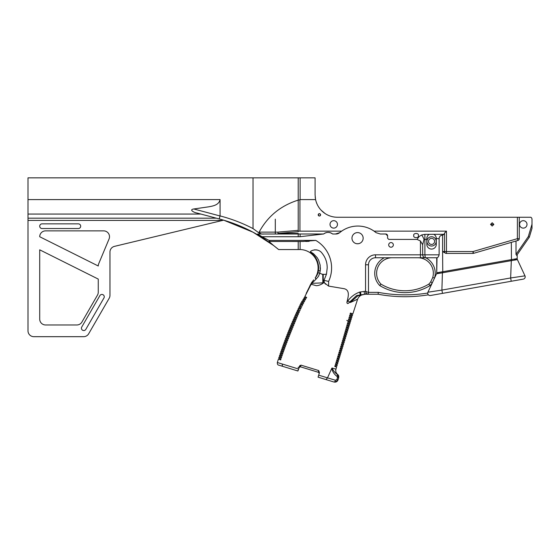 <?xml version="1.0" encoding="UTF-8"?>
<svg xmlns="http://www.w3.org/2000/svg" width="560" height="560" viewBox="0 0 560 560"><rect width="100%" height="100%" fill="white"/><g stroke="black" fill="none" stroke-linecap="round" stroke-linejoin="round"><path stroke-width="0.84" d="M522.662 279.244L430.332 295.519A2.345 2.345 -100 0 1 427.924 292.208L436.513 273.791L436.968 273.714L436.513 273.791A2.345 2.345 0 0 0 436.73 272.797L437.017 257.754C437.871 257.621 438.578 256.648 439.131 254.821L439.131 238.749L436.289 238.483C436.163 236.544 435.337 235.151 433.797 234.318L429.261 234.353A4.732 4.732 0 0 0 426.832 238.483L426.832 244.342A4.732 4.732 0 0 0 431.557 249.074A4.732 4.732 0 0 0 436.289 244.342L436.289 238.749M366.254 291.592L368.487 292.488L368.487 264.775L368.487 292.488A1.757 1.757 0 0 1 366.73 294.245L378.126 294.245A146.776 146.776 0 0 0 428.379 294.84L428.379 294.84A146.776 146.776 0 0 1 378.126 294.245L366.73 294.245L365.834 292.012L366.254 291.592L365.554 291.319L365.554 264.775A9.954 9.954 0 0 1 375.508 254.821L420.441 254.821L420.441 240.989L417.046 239.407L419.083 236.579L421.603 234.976L424.9 234.353L429.261 234.353C427.728 235.242 426.916 236.621 426.832 238.483M425.726 257.754A17.332 17.332 0 0 1 434.532 278.033L432.733 277.508A15.456 15.456 0 0 0 418.012 257.754L375.508 257.754A7.028 7.028 0 0 0 368.487 264.775L365.554 264.775M380.891 284.179L380.947 284.102A15.575 15.575 0 0 1 390.005 257.901A15.575 15.575 0 0 0 380.947 284.102A46.354 46.354 0 0 0 428.855 284.102A15.456 15.456 0 0 0 430.731 281.813L432.733 277.508M390.922 257.796C384.958 259.07 384.958 259.07 390.922 257.796C384.958 259.07 384.958 259.07 390.922 257.796A15.575 15.575 0 0 1 391.783 257.754A15.575 15.575 0 0 0 380.947 284.102A46.354 46.354 0 0 0 428.855 284.102A15.456 15.456 0 0 0 430.731 281.813L432.285 282.856A17.332 17.332 0 0 1 430.01 285.593L428.911 284.179M356.713 243.712L358.253 243.733M353.171 234.724L353.493 234.353L353.171 234.724M353.164 241.647L353.486 242.018L353.171 241.647M352.072 239.246L352.002 238.805M351.974 238.455L351.967 238.189A5.593 5.593 0 0 1 357.56 232.596A5.593 5.593 0 0 1 363.153 238.189A5.593 5.593 0 0 1 357.56 243.775A5.593 5.593 0 0 1 351.967 238.189M357.56 232.596C354.683 233.093 354.683 233.093 357.56 232.596C354.683 233.093 354.683 233.093 357.56 232.596C360.437 233.093 360.437 233.093 357.56 232.596C360.437 233.093 360.437 233.093 357.56 232.596M352.072 237.104L352.016 237.468M393.344 244.895A2.324 2.324 0 0 1 391.02 247.219A2.324 2.324 0 0 1 388.696 244.895A2.324 2.324 0 0 1 391.02 242.571A2.324 2.324 0 0 1 393.344 244.895M413.77 235.557C412.944 238.315 419.244 238.315 418.418 235.557C419.244 232.799 412.944 232.799 413.77 235.557M330.022 224.399A3.717 3.717 0 0 0 333.739 228.116A3.717 3.717 0 0 0 337.456 224.399A3.717 3.717 0 0 0 333.739 220.682A3.717 3.717 0 0 0 330.022 224.399M527.002 224.399A3.717 3.717 0 0 1 523.285 228.116A3.717 3.717 0 0 1 519.561 224.399A3.717 3.717 0 0 1 523.285 220.682A3.717 3.717 0 0 1 527.002 224.399M434.595 241.402A3.031 3.031 0 0 1 431.557 244.433A3.031 3.031 0 0 1 428.526 241.402A3.031 3.031 0 0 1 431.557 238.364A3.031 3.031 0 0 1 434.595 241.402M436.205 241.402A4.648 4.648 0 0 1 431.557 246.043A4.648 4.648 0 0 1 426.909 241.402A4.648 4.648 0 0 1 431.557 236.754A4.648 4.648 0 0 1 436.205 241.402M315.259 277.844A4.683 4.683 0 0 1 315.322 277.76A4.683 4.683 0 0 0 315.259 277.844L315.322 277.76A4.683 4.683 0 0 1 315.392 277.683L315.868 279.335L318.416 276.444L319.816 273.182L322.77 274.554L326.48 274.169L327.194 267.96C327.229 262.423 325.514 257.495 322.049 253.183C318.549 248.199 311.535 249.963 310.366 251.72L313.607 253.792L317.191 257.656L318.556 260.008L320.173 265.139L320.264 270.501L320.411 267.827M326.48 274.169L323.995 280.35L328.615 281.414L328.615 286.104L324.366 282.793L311.864 283.339L315.868 279.335L315.392 277.683L315.889 279.356M317.464 261.436A18.949 18.949 0 0 0 311.437 253.106C316.813 257.593 319.144 263.424 318.437 270.599L318.43 270.641A4.683 4.683 0 0 1 318.437 270.599A18.949 18.949 0 0 0 318.507 269.99L318.451 270.466M318.612 268.408A18.949 18.949 0 0 0 318.304 264.516M315.14 278.005A18.445 18.445 0 0 0 300.104 249.522L300.104 241.472L302.988 241.472L269.059 241.472C269.871 241.339 269.864 240.989 269.024 240.415L315.805 240.415L302.988 241.472L269.059 241.472M316.281 276.493L317.086 275.1M317.324 274.596L317.758 273.518M319.816 273.182L318.003 272.748L318.423 270.683L320.208 270.872L318.423 270.683A4.683 4.683 0 0 1 318.43 270.641L317.996 272.769L315.392 277.683M317.667 273.777L317.45 274.309M316.799 275.639L316.302 276.451M338.8 376.922L338.079 379.792C337.358 381.661 335.993 382.403 333.977 382.018L325.997 379.582L333.977 382.018A2.079 0.896 -73 0 0 335.447 380.296A2.079 0.896 -73 0 0 335.454 380.261L336.945 379.449L338.079 379.792L338.674 377.734L338.184 374.92L337.547 374.36C335.958 372.953 335.419 371.224 335.944 369.173L336.602 367.024L335.636 366.723L335.93 365.757L336.896 366.058L335.069 365.498L334.775 366.464L336.602 367.024M325.682 379.484L318.073 377.16L325.997 379.582L327.516 377.86L318.682 375.158L318.073 377.16L319.431 372.701L318.738 370.566L318.22 372.246L319.032 372.848L319.116 373.744M311.605 282.639L311.472 282.856A4.683 4.683 0 0 1 311.857 282.268L311.864 283.339L311.934 282.177M280.392 365.638L281.512 365.981M318.738 370.566L300.972 365.134L299.313 366.422L298.956 367.577L300.419 366.8M319.403 213.647A1.19 1.19 -179.9 0 0 318.213 214.837A1.19 1.19 -179.9 0 0 319.403 216.027A1.19 1.19 -179.9 0 0 320.593 214.837A1.19 1.19 -179.9 0 0 319.403 213.647M320.257 215.67L320.488 214.347M320.166 213.92L319.081 213.689L318.213 214.837L319.081 215.978M318.857 213.78L318.213 214.837C319.13 216.398 319.921 216.398 320.593 214.837L320.257 214.004M80.689 226.191A2.345 2.345 180 0 0 78.351 223.853L42.049 223.853A2.345 2.345 180 0 0 39.711 226.191A2.345 2.345 180 0 0 42.049 228.536L78.351 228.536A2.345 2.345 180 0 0 80.689 226.191M104.265 296.772A2.345 2.345 180 0 0 99.897 295.603L81.746 327.04A2.345 2.345 180 0 0 82.607 330.239A2.345 2.345 180 0 0 85.806 329.385L103.957 297.948A2.345 2.345 180 0 0 104.265 296.772M315.189 197.029L315.609 199.717M316.239 202.013L317.107 204.211M321.125 210.196L325.038 213.507M319.641 208.439L318.696 207.102M326.76 214.543A22.309 22.309 -0.6 0 0 337.393 217.245A22.309 22.309 0.1 0 1 315.581 199.591L315.091 194.936L315.091 177.849L298.214 177.849L300.104 177.849L300.104 199.654L298.214 200.214L298.214 231.7L278.18 233.443L298.214 233.443L298.214 233.996L264.068 233.996C261.674 234.325 260.022 233.702 259.126 232.12C267.645 216.314 280.672 205.646 298.214 200.123L298.214 177.849L28 177.849L28 178.29M276.451 233.996L278.18 233.996L277.879 232.12L259.126 232.12L277.879 232.12L298.214 230.377L298.214 200.123M200.886 214.06L28 214.06L28 218.176L216.37 218.176M222.649 220.409L28 220.409L28 330.827A5.852 5.852 180 0 0 33.852 336.679L83.622 336.679A5.852 5.852 180 0 0 88.69 333.753L109.179 298.263A5.852 5.852 180 0 0 109.963 295.33L109.963 252.063A5.852 5.852 0 0 1 114.457 246.372L223.664 220.164L253.029 232.204L273.539 245.476L278.565 249.501M271.824 244.174L274.519 246.232M28 220.409L28 218.176M301.784 241.472L300.104 241.472L300.104 249.522L298.214 249.571L298.214 241.479L268.968 241.472L273.539 245.476C257.53 233.212 239.708 224.441 220.08 219.163L196.994 213.024C194.635 212.821 188.482 209.783 193.781 208.978L220.08 215.978L220.08 199.591L28 199.591L28 214.06M28 199.591L28 177.849M298.214 177.849L253.029 177.849L253.029 228.592L260.456 233.996L257.649 233.996L278.18 233.996L277.879 232.12M220.08 215.929C231.56 218.904 242.543 223.125 253.029 228.592M298.214 234.542L298.214 233.996L323.519 233.996L300.104 236.698L298.214 236.733L298.214 233.996L323.617 233.996A7.035 7.035 0 0 1 332.612 233.996C329.616 231.868 326.62 231.868 323.617 233.996M257.649 233.996L262.031 236.719L298.214 236.719M262.031 236.719L269.024 240.415M356.531 295.603L349.636 302.085C348.04 303.94 347.13 304.024 346.892 302.323C347.914 297.836 350.602 290.199 344.134 288.701L328.615 286.104M346.892 302.323L347.865 300.888C350.987 296.716 354.942 293.783 359.73 292.075L364.126 291.431A12.292 12.292 0 0 1 365.554 291.319L365.834 292.012L365.554 291.319M388.724 239.407A1.169 1.169 0 0 0 388.773 239.407L417.046 239.407M388.773 239.407L387.597 238.238L387.597 235.851A1.862 1.862 0 0 0 385.742 233.996L380.31 234.003L376.061 232.659L374.073 231.14L446.467 231.14L446.467 251.538L473.018 251.538L517.391 238.665L517.391 217.245L519.267 217.245L519.267 238.665L517.391 238.665L517.916 240.464L473.536 253.337L473.018 251.538L473.018 253.414L445.872 253.414L442.589 251.538L442.764 272.741L436.989 273.714A2.345 2.163 -97.3 0 0 437.171 272.72L511.14 259.665L511.315 260.652L442.764 272.741M374.073 231.14A28.385 28.385 0.1 0 0 339.654 232.659A5.852 5.852 0 0 1 335.405 234.003A1.862 1.862 0 0 0 335.251 233.996L332.612 233.996L335.405 234.003L339.654 232.659L341.642 231.14L298.214 231.154M305.753 241.451L309.127 241.318M275.31 233.996L275.296 219.163M278.222 249.214L277.053 248.248M275.912 247.331L275.422 246.939M278.628 249.557L298.214 249.557M193.781 208.978L208.39 206.871C213.094 205.996 218.806 205.163 220.08 199.591M220.08 215.978C219.338 217.854 219.268 218.904 219.87 219.107L196.994 213.024M98.259 279.083L39.711 249.823L39.711 319.116A5.852 5.852 180 0 0 45.563 324.968L76.86 324.968A5.852 5.852 180 0 0 81.928 322.042L97.475 295.12A5.852 5.852 180 0 0 98.259 292.194L98.259 279.083M39.711 236.733L98.259 265.993A5.852 5.852 0 0 1 98.707 263.732L109.053 238.987A5.852 5.852 180 0 0 103.656 230.874L45.563 230.874A5.852 5.852 180 0 0 39.711 236.733M532 228.305L529.347 237.153L516.691 255.423L516.005 254.359L528.283 236.635L532 224.231L532 228.305M300.104 233.996L300.104 236.698M532 224.231L532 219.261A2.478 2.478 0 0 0 530.831 217.245L519.267 217.245M387.597 235.851L385.742 233.996M439.131 238.749C439.236 236.523 440.384 235.326 442.589 235.165L444.087 234.318L444.528 233.086L446.467 231.14M420.441 240.989L422.674 244.727L424.004 239.407L426.832 239.407M437.15 272.727L436.73 272.797L436.73 257.754L436.73 272.797L437.171 272.72M444.528 233.086L444.528 251.538L446.467 251.538L446.467 253.414L445.872 253.414M437.017 257.754L420.441 257.754L420.441 254.821L422.674 254.821C422.863 256.613 423.738 257.586 425.313 257.754L424.9 254.821L424.9 234.353M419.51 257.754L418.012 257.754A15.456 15.456 0 0 1 433.349 273.21M337.393 217.245L517.391 217.245M493.843 224.399L492.198 226.044L490.56 224.399L492.198 222.761L493.843 224.399M517.916 240.464A1.876 1.876 0 0 0 519.267 238.665A1.876 1.876 0 0 1 517.916 240.464L516.005 241.017L516.005 254.359M367.745 293.916L365.834 294.245A9.366 9.366 0 0 0 364.532 294.336L357.658 295.925L356.594 295.603L360.92 294.84L360.514 291.942M319.032 372.848L318.339 372.281M281.855 349.517L281.652 349.433A419.104 419.104 0 0 0 281.316 350.385L282.254 350.777A418.096 418.096 109 0 0 281.925 351.736L280.987 351.344A419.104 419.104 -71.2 0 0 280.658 352.303L281.596 352.695A418.103 418.103 108.7 0 0 281.274 353.654L280.336 353.262A419.104 419.104 -71.5 0 0 280.014 354.228L280.952 354.613A418.103 418.103 108.4 0 0 280.63 355.572L279.692 355.187A419.111 419.111 0 0 0 279.377 356.153L280.315 356.538A418.11 418.11 108.1 0 0 280 357.504L279.062 357.112A419.111 419.111 0 0 0 278.747 358.078L279.685 358.463A418.11 418.11 107.8 0 0 279.377 359.429L278.439 359.044A419.118 419.118 161.2 0 0 277.34 362.516C277.27 364.147 277.732 365.015 278.719 365.127L297.913 370.993L298.529 368.991L297.913 370.993L297.003 370.72L297.913 370.993L299.957 365.414M300.972 365.134L300.461 366.814L318.22 372.246M318.108 377.167L318.934 377.426M297.003 370.72L288.631 368.158M285.397 367.171L282.73 366.352M323.197 282.884L322.833 282.058M322.826 281.379L322.826 280.98M322.826 280.931L322.819 280.406M322.812 279.468L322.805 278.46M322.84 282.611L322.763 274.204M323.995 280.35L324.366 282.597L323.281 282.604L323.183 274.197L323.176 282.604L323.085 274.197M319.739 273.147L320.264 270.501L319.739 273.147M311.15 252.882L310.366 251.72M316.379 276.332L316.75 275.723M317.478 274.253L317.618 273.903M323.281 282.604L323.218 283.136C320.803 284.795 318.493 285.649 316.288 285.677L311.136 284.263L312.158 283.416M312.025 283.248L312.158 281.89L313.691 279.895M309.799 285.957L310.87 283.955L311.136 284.263L304.829 296.646L306.677 297.409L305.41 296.877M335.636 366.723L334.838 366.485M336.231 364.791L336.525 363.825L337.463 364.112M336.896 366.058L337.197 365.085L335.363 364.525L335.657 363.559L336.525 363.825M336.819 362.852L337.113 361.893L338.051 362.18L338.38 361.221L336.539 360.654L336.833 359.688L338.646 360.241L338.968 359.282L337.127 358.722L337.421 357.756L339.234 358.309M335.657 363.559L337.491 364.119L337.785 363.153L335.951 362.593L336.245 361.627L337.113 361.893M337.407 360.92L337.708 359.954M338.002 358.988L338.296 358.022M338.59 357.049L338.891 356.09L339.822 356.377M337.421 357.756L339.262 358.316L339.563 357.35L337.708 356.783L338.002 355.817L338.891 356.09M339.185 355.117L339.479 354.151L340.41 354.438M338.002 355.817L339.857 356.384L340.151 355.418L338.296 354.851L338.583 353.885L339.479 354.151M339.773 353.185L340.067 352.219L340.991 352.506M338.583 353.885L340.445 354.452L340.739 353.486L338.877 352.912L339.171 351.946L340.067 352.219M340.368 351.253L340.662 350.287L341.579 350.567M339.171 351.946L341.04 352.513L341.334 351.547L339.458 350.973L339.745 350.007L340.662 350.287M340.956 349.314L341.25 348.355L340.326 348.068L342.223 348.649L342.517 347.683L340.613 347.102L340.9 346.129L342.741 346.696M341.551 347.382L341.845 346.416M342.139 345.45L342.433 344.484L343.322 344.757M340.9 346.129L342.811 346.717L343.105 345.744L341.187 345.163L341.474 344.19L342.433 344.484M342.734 343.518L343.028 342.552L343.896 342.818M341.474 344.19L343.406 344.778L343.7 343.812L341.761 343.217L342.041 342.251L343.028 342.552M343.322 341.579L343.616 340.613L342.615 340.305L344.589 340.914L344.883 339.948L342.895 339.339L343.175 338.366L345.177 338.975L345.471 338.009L343.455 337.393L343.735 336.42L345.765 337.043L346.066 336.077L344.015 335.447L344.295 334.481L346.36 335.111L346.654 334.145L344.575 333.508L344.848 332.535L346.948 333.172L347.249 332.206L345.128 331.562L345.401 330.589L347.543 331.24L347.837 330.274L345.681 329.616L345.961 328.643L348.131 329.308L348.432 328.342L346.234 327.67L346.514 326.697L348.726 327.376L349.02 326.403L346.787 325.724L347.067 324.751L349.314 325.437L349.615 324.471L347.34 323.778L347.62 322.805L349.909 323.505L350.203 322.539L347.893 321.832L348.173 320.859L350.497 321.573L350.791 320.607L348.446 319.886L348.719 318.913L351.092 319.634L351.386 318.668L348.999 317.94L349.272 316.967L351.68 317.702L351.974 316.736L349.545 315.994L349.825 315.021L352.275 315.77L352.569 314.804L350.098 314.048L350.371 313.075L352.863 313.838L357.623 299.208C358.736 296.548 360.71 294.973 363.552 294.469L362.145 294.672M343.917 339.647L344.211 338.681M345.296 337.96L344.505 337.715L344.799 336.749M344.505 337.715L343.455 337.393M345.884 336.021L345.1 335.783L345.394 334.817M345.1 335.783L344.015 335.447M346.654 334.145L344.575 333.508L345.688 333.844L345.982 332.885M347.249 332.206L345.128 331.562L346.276 331.912L346.577 330.946M347.837 330.274L345.681 329.616L346.871 329.98L347.165 329.014M348.432 328.342L346.234 327.67L347.459 328.048L347.753 327.082M349.02 326.403L346.787 325.724L348.054 326.109L348.348 325.15M348.642 324.177L348.943 323.211M349.237 322.238L349.531 321.272L350.497 321.573M346.787 320.439L349.531 321.272M349.825 320.306L350.119 319.34M350.42 318.374L350.714 317.408M351.127 316.477L349.552 315.994L351.008 316.442L351.302 315.476M350.133 314.055L351.603 314.503L351.897 313.537M357.623 299.208L350.287 302.526L357.658 295.925L357.651 295.302M350.287 302.526L350.035 301.735M310.905 283.892L306.194 293.454M361.788 294.721L360.36 295.043M314.398 249.879L315.252 249.781M316.575 249.858L317.142 249.97M305.214 296.8A400.533 399.98 116.9 0 0 304.752 297.703L304.297 297.514L304.024 298.501L304.696 297.682L303.765 298.389M304.024 298.501L304.297 298.606A459.417 458.843 116.7 0 0 303.842 299.516L304.178 299.656M303.233 299.264L302.813 300.188L303.408 299.334L305.151 300.055L305.648 299.166L304.472 298.683M304.346 299.726L304.794 299.908M303.387 300.419A446.586 446.229 116.4 0 0 302.932 301.329L303.114 301.406M303.576 300.496L304.661 300.951L303.555 300.496M303.198 302.533L301.637 301.889L302.169 301.014L301.679 301.91L302.169 301.014L304.178 301.84L304.661 300.951L302.813 300.188L303.408 299.334M302.484 302.239A430.304 430.094 116.2 0 0 302.036 303.149L302.176 303.205M303.065 302.477L302.68 302.316M301.595 304.059A418.719 418.593 115.9 0 0 301.154 304.969L301.28 305.025M303.709 302.743L303.24 303.646L301.105 302.764A423.15 423.15 25.3 0 0 300.657 303.674L302.785 304.549A142.415 142.415 -63.6 0 0 302.33 305.459L300.216 304.584A419.783 419.783 -50.6 0 0 299.775 305.494L299.887 305.543M300.713 305.879A418.642 418.551 115.6 0 0 300.272 306.796L299.747 306.579M299.775 305.494L300.867 305.949M299.838 307.713A418.544 418.481 115.3 0 0 299.404 308.623L299.572 308.693M300.727 308.077L299.999 307.776M298.977 309.54A418.439 418.397 115.1 0 0 298.543 310.457L299.439 310.828M299.404 308.623L298.473 308.238A419.545 419.545 -51.2 0 0 298.039 309.155L299.138 309.61M298.116 311.374A418.327 418.299 114.8 0 0 297.696 312.298L298.641 312.683M300.167 310.037A210.098 210.098 -65.6 0 0 299.754 310.954L297.612 310.072A419.419 419.419 101.8 0 0 297.185 310.989L299.019 311.745M297.276 313.215A418.208 418.194 114.5 0 0 296.856 314.139L296.898 314.153M299.341 311.878A243.11 243.11 113.8 0 0 298.928 312.802L296.758 311.906A419.3 419.3 23.7 0 0 296.338 312.83L298.235 313.614M296.961 314.181L297.906 314.566M296.436 315.056A418.082 418.075 114.2 0 0 296.023 315.98L295.085 315.595A419.041 419.041 108.6 0 0 294.672 316.519L296.933 317.45A438.585 438.585 -67.3 0 0 296.548 318.381L294.266 317.443A419.055 419.055 108.9 0 0 293.853 318.367L296.156 319.319A587.503 587.503 -67.5 0 0 295.771 320.25L293.447 319.291A419.097 419.097 0 0 0 293.048 320.222L295.386 321.188L295.001 322.119L292.642 321.153A419.097 419.097 -66.8 0 0 292.243 322.077L294.616 323.057L294.231 323.995L291.851 323.008A419.097 419.097 113 0 0 291.452 323.939L293.853 324.933L293.468 325.864L291.06 324.87A419.097 419.097 0 0 0 290.668 325.808L291.606 326.193A418.012 417.97 -67.4 0 0 291.221 327.124M295.61 316.904A417.998 417.998 113.9 0 0 295.197 317.828L295.246 317.849M294.791 318.752A418.047 418.047 -66.3 0 0 294.385 319.683L294.518 319.739M294.749 319.83L295.099 319.977M293.979 320.607A418.047 418.033 -66.6 0 0 293.58 321.538L294.308 321.839M293.181 322.462A418.019 417.977 -66.9 0 0 292.782 323.393L292.873 323.428M292.39 324.324A418.012 417.97 -67.2 0 0 291.998 325.255L291.06 324.87M292.061 327.474L290.283 326.739A419.097 419.097 112.4 0 0 289.898 327.67L290.829 328.062A418.026 417.984 -67.7 0 0 290.451 328.993M291.802 328.461L290.829 328.062M291.459 329.413L289.513 328.608A419.097 419.097 112.1 0 0 289.135 329.546L290.066 329.931A418.033 418.005 -68 0 0 289.688 330.869M291.123 330.365L290.066 329.931M290.752 331.31L288.75 330.484A419.097 419.097 0 0 0 288.379 331.422L289.31 331.807A418.04 418.019 -68.3 0 0 288.939 332.745M290.402 332.262L289.31 331.807M290.031 333.2L288.001 332.36A419.097 419.097 -68.5 0 0 287.63 333.305L288.568 333.69A418.047 418.033 -68.5 0 0 288.197 334.628M289.674 334.145L288.568 333.69M289.296 335.083L289.667 335.237M288.946 336.035L287.826 335.573A418.054 418.047 -68.8 0 0 287.462 336.511M288.561 336.966L286.524 336.126A419.097 419.097 0 0 0 286.167 337.071L287.098 337.456A418.061 418.054 -69.1 0 0 286.741 338.401M288.211 337.918L287.098 337.456M287.833 338.856L285.803 338.016A419.097 419.097 0 0 0 285.446 338.961L286.377 339.353A418.068 418.068 -69.4 0 0 286.027 340.298M287.483 339.801L286.454 339.381M287.105 340.739L285.089 339.913A419.097 419.097 0 0 0 284.732 340.858L285.67 341.243A418.075 418.075 -69.7 0 0 285.32 342.195M286.755 341.691L285.88 341.327M286.37 342.629L284.382 341.81A419.097 419.097 110.2 0 0 284.032 342.755L284.97 343.14A418.082 418.082 -69.9 0 0 284.62 344.092M286.027 343.581L285.299 343.28M285.642 344.512L286.006 344.666M285.292 345.464L284.277 345.044A418.082 418.082 -70.2 0 0 283.934 345.996M284.907 346.402L282.996 345.611A419.104 419.104 0 0 0 282.66 346.563L283.591 346.948A418.089 418.089 -70.5 0 0 283.255 347.907M283.297 349.02L282.919 348.859A418.096 418.096 -70.8 0 0 282.583 349.818L283.241 350.084M281.925 351.736L282.569 352.002M280 357.504L281.281 358.029M277.34 362.516L298.529 368.991M278.747 358.078L280.959 358.988A325.647 325.647 108.3 0 0 280.637 359.954L278.439 359.044M279.377 356.153L281.603 357.07A337.435 337.435 108.6 0 0 281.274 358.029L280.364 357.651M280.014 354.228L282.254 355.152A350.623 350.623 108.9 0 0 281.925 356.111L279.692 355.187M280.658 352.303L282.919 353.241A365.505 365.505 109.3 0 0 282.59 354.193L280.336 353.262M281.316 350.385L283.598 351.33A382.431 382.431 109.6 0 0 283.262 352.282L280.987 351.344M282.66 346.563L284.977 347.522A424.207 424.207 110.2 0 0 284.634 348.474L282.317 347.522A419.104 419.104 -70.6 0 0 281.981 348.474L284.284 349.426A401.828 401.828 109.9 0 0 283.941 350.378L281.652 349.433M284.032 342.755L286.398 343.735A480.711 480.711 110.7 0 0 286.041 344.68L283.682 343.707A419.097 419.097 109.9 0 0 283.339 344.659L285.684 345.625A450.226 450.226 110.4 0 0 285.327 346.577M284.732 340.858L287.119 341.845A516.74 516.74 110.9 0 0 286.755 342.79M285.446 338.961L287.84 339.955A559.755 559.755 111.1 0 0 287.476 340.9M286.167 337.071L288.575 338.072A611.716 611.716 111.3 0 0 288.211 339.01M287.63 333.305L290.059 334.306A754.719 754.719 111.7 0 0 289.688 335.244L287.259 334.243A419.097 419.097 111.3 0 0 286.895 335.188L289.317 336.189A675.374 675.374 111.5 0 0 288.946 337.127M288.379 331.422L290.815 332.43A856.485 856.485 -68.2 0 0 290.437 333.368M289.135 329.546L291.564 330.554L291.186 331.492M289.898 327.67L292.327 328.678L291.949 329.616M290.668 325.808L293.083 326.802L292.705 327.74M298.529 313.733A286.657 286.657 -66.6 0 0 298.123 314.657L295.918 313.747A419.174 419.174 -53.8 0 0 295.498 314.671L297.724 315.588A347.942 347.942 -67 0 0 297.332 316.519L296.8 316.302M299.439 306.453L299.341 306.411A419.664 419.664 101.7 0 0 298.9 307.321L301.021 308.196A183.701 183.701 -65 0 0 300.594 309.113L298.473 308.238M301.889 306.369A161.609 161.609 -64.4 0 0 301.448 307.279L299.341 306.411M306.677 297.409L306.159 298.284L304.696 297.682M342.041 342.251L343.994 342.846L344.288 341.88L342.328 341.278L342.608 340.305L344.589 340.914M339.745 350.007L341.628 350.581L341.922 349.615L340.039 349.041L340.326 348.068L342.223 348.649M337.547 374.36L337.288 374.402C335.139 372.96 333.389 370.825 332.045 367.997L335.944 369.173M332.045 367.997L331.702 368.48C332.584 371.847 334.341 374.465 336.987 376.341A2.079 0.861 -57.4 0 0 337.288 374.402L338.597 377.979L337.47 377.636L336.945 379.449M336.245 361.627L338.079 362.187M336.833 359.688L338.674 360.255M343.175 338.366L345.177 338.975M349.615 324.471L349.076 324.31M347.62 322.805L349.909 323.505M350.203 322.539L349.629 322.364M350.791 320.607L350.217 320.425M351.386 318.668L350.511 318.402M350.805 317.436L351.68 317.702M351.456 315.518L352.275 315.77M352.317 314.727L351.862 314.587M351.813 314.573L350.105 314.048M357.014 299.432L355.971 299.838M362.698 294.588L362.285 294.651M310.576 285.061L310.296 285.481M304.017 299.593L303.415 299.341M302.932 301.329L302.239 301.042M302.148 303.191L301.511 302.932M301.252 305.011L300.622 304.752M298.711 310.527L297.724 310.121M297.864 312.368L296.87 311.955M297.479 314.391L297.01 314.202M296.856 314.139L296.03 313.796M296.023 315.98L295.085 315.595M294.672 316.519L296.933 317.45M295.197 317.828L294.266 317.443M293.853 318.367L296.156 319.319M294.385 319.683L293.447 319.291M293.503 320.411L294.707 320.908M293.58 321.538L292.642 321.153M292.719 322.273L293.923 322.77M292.782 323.393L291.851 323.008M291.452 323.939L293.853 324.933M286.895 335.188L287.826 335.573M283.339 344.659L284.865 345.289M281.981 348.474L283.017 348.901M282.254 350.777L282.905 351.043M281.596 352.695L282.247 352.961M281.274 358.029L279.062 357.112M279.685 358.463L280.147 358.659M335.454 380.261L327.516 377.86M327.523 377.832L331.702 368.487M338.079 379.792L335.258 382.151M325.514 284.172L325.059 283.668M427.707 293.055A144.907 144.907 0 0 1 378.301 292.369L378.126 294.245L378.301 292.369L368.487 292.369L368.487 264.775M436.289 238.483A4.732 4.732 0 0 0 433.797 234.318L444.087 234.318M436.289 239.687L436.289 244.342M519.19 224.609L519.19 224.161M493.829 224.385L490.574 224.385M424.004 239.407A6.265 2.24 67.4 0 0 421.603 234.976M358.351 243.719L359.618 243.383M357.56 243.775C360.437 243.278 360.437 243.278 357.56 243.775M360.563 294.98L360.934 294.896M517.188 254.716L517.188 258.615L516.32 258.762M511.14 259.665L517.188 258.615A2.345 2.345 0 0 0 517.405 259.602L511.315 260.652L510.65 277.963L524.979 275.842L517.405 259.602L516.411 259.777A2.345 1.939 -97 0 1 516.187 258.79M438.886 294.014L431.046 295.4M510.048 281.47L442.596 293.363M428.169 292.173L441.903 290.087L442.449 271.782M525.196 276.836A2.345 2.345 136.6 0 1 523.264 279.139A2.345 2.345 136.6 0 0 524.979 275.842L522.522 276.199M430.668 291.788L430.304 291.844M430.332 295.519L430.829 295.435M473.018 253.414A1.876 1.876 0 0 0 473.536 253.337A1.876 1.876 0 0 1 473.018 253.414M446.404 253.414A1.876 1.876 0 0 1 444.528 251.538L442.589 251.538L442.589 235.165M430.01 285.593A48.223 48.223 0 0 1 379.771 285.579L380.947 284.102M511.329 242.375L511.455 260.624M511.231 281.26L510.65 277.963L441.903 290.087L442.484 293.384M529.347 237.153L528.283 236.635M391.783 257.754A15.575 15.575 0 0 0 376.607 273.322M315.805 240.415A31.92 31.92 0 0 1 328.615 281.414M422.674 244.727L422.674 254.821L439.131 254.821M379.771 285.579A17.444 17.444 0 0 1 384.307 257.754M315.581 199.591L300.104 199.591M299.95 231.14L299.95 199.591M375.508 257.754L375.508 254.821M365.834 292.012L365.834 294.245A9.366 9.366 0 0 0 364.532 294.336L364.126 291.431M298.046 367.304L298.956 367.577M318.437 270.599L320.208 270.872M282.905 366.408A2.079 1.092 -73 0 1 282.471 364.077M336.987 376.341L337.47 377.636M283.381 364.357L284.984 364.847M349.636 302.085L347.865 300.888M360.241 295.071L359.73 292.075M357.364 295.925L357.406 295.337M437.703 272.622A2.345 1.946 -97.3 0 1 437.563 273.616M438.585 272.468A2.345 1.596 -97.3 0 1 438.501 273.455M439.306 272.335A2.345 1.302 -97.3 0 1 439.264 273.329M514.472 259.084A2.345 1.253 -97.1 0 0 514.682 260.071M514.773 259.035A2.345 1.372 -97.1 0 0 514.983 260.022M515.452 258.916A2.345 1.645 -97.1 0 0 515.669 259.903M515.606 258.888A2.345 1.701 -97 0 0 515.823 259.875M299.705 249.515L298.214 249.571M311.472 282.856L311.241 283.269M338.758 376.334L338.688 375.984M338.611 375.739L338.184 374.92"/></g></svg>
